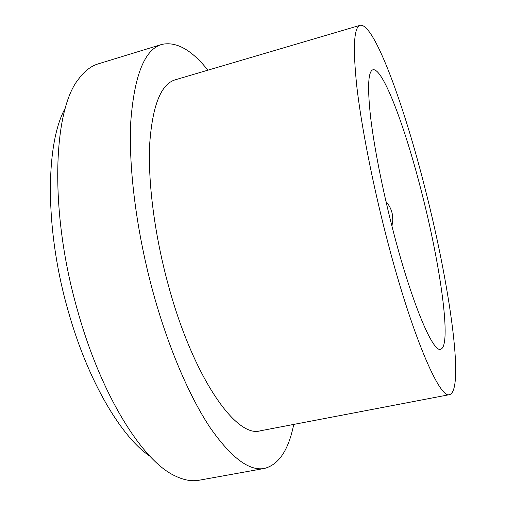 <?xml version="1.0" encoding="UTF-8"?>
<svg xmlns="http://www.w3.org/2000/svg" width="506" height="506" viewBox="0 0 506 506"><rect width="100%" height="100%" fill="white"/><g stroke="black" fill="none" stroke-linecap="round" stroke-linejoin="round"><path stroke-width="0.76" d="M149.839 456.146C121.377 437.108 88.082 381.397 68.569 312.253C44.496 229.692 45.331 142.894 65.432 107.841M161.705 44.446L98.284 63.851C91.143 65.982 84.666 70.941 78.841 78.721C52.82 110.004 48.937 212.337 78.076 312.316C101.87 397.039 143.192 461.415 175.089 475.899C183.83 480.15 191.856 481.592 199.174 480.219L264.448 468.436C249.344 471.364 231.261 457.803 210.199 427.741C189.769 397.134 168.808 348.754 153.691 294.498C136.55 232.709 128.309 167.296 130.807 121.2C134.406 75.033 144.703 49.455 161.705 44.446C176.227 41.214 191.622 49.79 207.89 70.182M422.244 194.702C440.751 267.054 451.864 346.521 440.631 349.235C432.927 353.112 410.998 301.196 392.308 227.555C381.992 187.201 373.89 145.437 370.487 116.19C367.35 86.785 368.159 71.314 372.916 69.777C382.979 67.203 405.85 129.106 422.244 194.702M385.838 234.651C371.98 180.591 361.151 124.571 356.755 85.963C352.764 47.336 353.884 27.115 360.127 25.3C374.174 22.409 404.541 106.323 425.672 190.939C449.398 283.891 464.837 389.936 449.625 394.629C439.727 399.848 410.948 333.245 385.838 234.651M449.625 394.629L260.286 430.808C236.612 438.373 193.716 378.526 168.599 286.13C154.615 235.435 147.784 181.844 149.713 143.679C152.508 105.324 161.016 84.034 175.228 79.809L360.127 25.3M293.727 424.42C288.597 449.992 278.838 464.666 264.448 468.436M391.941 226.119L392.82 220.148L392.321 214.12C391.334 209.351 389.222 205.151 385.983 201.521"/></g></svg>
